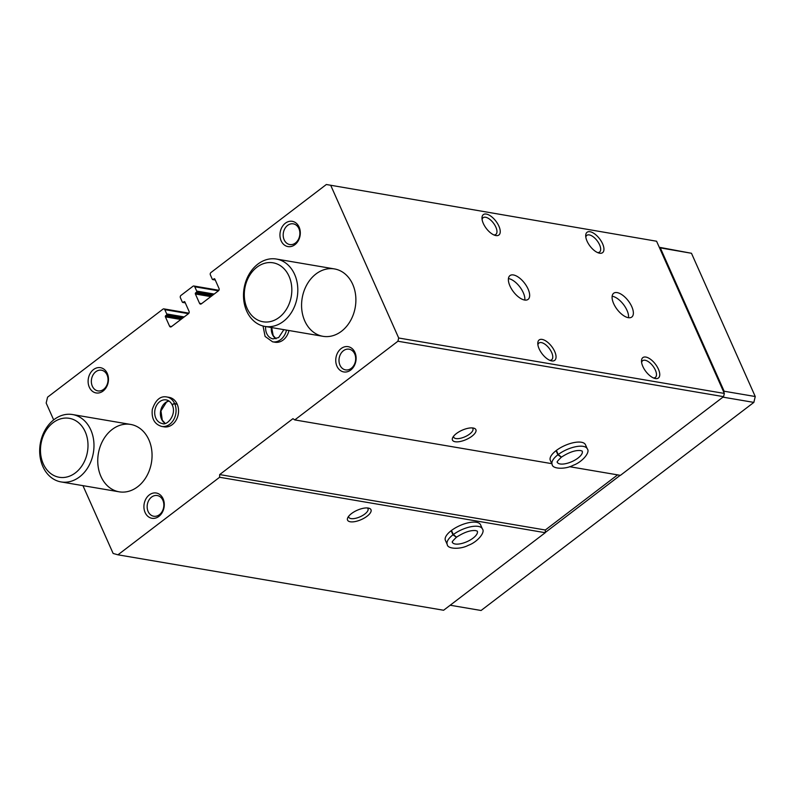 <?xml version="1.0" encoding="UTF-8"?>
<svg xmlns="http://www.w3.org/2000/svg" width="795" height="795" viewBox="0 0 795 795"><rect width="100%" height="100%" fill="white"/><g stroke="black" fill="none" stroke-linecap="round" stroke-linejoin="round"><path stroke-width="1.19" d="M53.672 419.889L46.17 403.045L47.571 397.172L162.975 309.136A1.709 1.342 99.7 0 1 164.813 309.653L166.721 313.955A0.855 0.676 99.7 0 1 166.443 315.128L165.698 315.695A0.855 0.676 99.7 0 0 165.41 316.867L169.564 326.179A1.709 1.342 99.7 0 0 171.392 326.695L188.485 313.667A1.709 1.342 99.7 0 0 189.041 311.312L184.897 302.001A0.855 0.676 99.7 0 0 183.983 301.742L183.228 302.319A0.855 0.676 99.7 0 1 182.313 302.06L180.395 297.757A1.709 1.342 99.7 0 1 180.962 295.412L192.947 286.27A1.709 1.342 99.7 0 1 194.785 286.786L196.703 291.079A0.855 0.676 99.7 0 1 196.415 292.252L195.669 292.828A0.855 0.676 99.7 0 0 195.391 294.001L199.535 303.312A1.709 1.342 99.7 0 0 201.373 303.829L218.456 290.801A1.709 1.342 99.7 0 0 219.013 288.446L214.869 279.134A0.855 0.676 99.7 0 0 213.954 278.876L213.209 279.452A0.855 0.676 99.7 0 1 212.285 279.194L210.377 274.891A1.709 1.342 99.7 0 1 210.933 272.546L326.338 184.51L656.581 241.233L724.344 393.436L723.569 396.665L620.428 475.35L569.558 466.695M509.943 285.942A14.956 7.036 -127.3 0 1 509.953 275.607A14.956 7.036 -127.3 0 1 524.611 283.229A14.956 7.036 -127.3 0 1 528.089 299.377A14.956 7.036 -127.3 0 1 509.943 285.942M613.651 303.601A14.956 7.036 -127.3 0 1 613.66 293.256A14.956 7.036 -127.3 0 1 628.318 300.878A14.956 7.036 -127.3 0 1 631.796 317.026A14.956 7.036 -127.3 0 1 613.651 303.601M486.331 214.074A12.819 6.022 -127.3 0 1 499.111 226.655A12.819 6.022 -127.3 0 1 495.136 235.39A12.819 6.022 -127.3 0 1 481.979 218.148A12.819 6.022 -127.3 0 1 486.331 214.074M539.139 348.836A12.819 6.022 -127.3 0 1 537.788 343.49A12.819 6.022 -127.3 0 1 545.479 340.747A12.819 6.022 -127.3 0 1 555.625 354.043A12.819 6.022 -127.3 0 1 550.945 360.731A12.819 6.022 -127.3 0 1 539.139 348.836M590.039 231.733A12.819 6.022 -127.3 0 1 602.819 244.304A12.819 6.022 -127.3 0 1 598.854 253.039A12.819 6.022 -127.3 0 1 585.696 235.797A12.819 6.022 -127.3 0 1 590.039 231.733M642.857 366.495A12.819 6.022 -127.3 0 1 641.495 361.139A12.819 6.022 -127.3 0 1 649.187 358.396A12.819 6.022 -127.3 0 1 659.333 371.692A12.819 6.022 -127.3 0 1 654.653 378.38A12.819 6.022 -127.3 0 1 642.857 366.495M326.338 184.51L656.581 241.233M330.929 185.801L398.692 338.004L724.344 393.436M350.267 521.778A12.819 5.088 156 0 0 366.624 516.551A12.819 5.088 156 0 0 368.92 508.204A12.819 5.088 156 0 0 357.194 510.261A12.819 5.088 156 0 0 347.812 517.605A12.819 5.088 156 0 0 350.267 521.778M482.366 528.874L480.538 524.75A19.219 7.642 156 0 0 459.868 525.594A19.219 7.642 156 0 0 445.409 540.391L447.247 544.505C447.416 549.156 460.474 549.583 468.374 545.291C477.109 542.25 485.685 532.342 482.366 528.874A19.219 7.642 156 0 0 470.878 526.737A19.219 7.642 156 0 0 453.309 534.578L456.569 537.142M219.599 477.268L117.958 554.811L443.61 610.252L545.251 532.7L219.599 477.268L219.678 474.575L545.33 530.007L545.251 532.7M455.177 441.742A12.819 5.088 156 0 0 471.534 436.515A12.819 5.088 156 0 0 473.83 428.167A12.819 5.088 156 0 0 462.104 430.224A12.819 5.088 156 0 0 452.723 437.568A12.819 5.088 156 0 0 455.177 441.742M587.276 448.837L585.448 444.713A19.219 7.642 156 0 0 564.778 445.558A19.219 7.642 156 0 0 550.319 460.355L552.157 464.469C552.326 469.12 565.384 469.547 573.284 465.254C582.019 462.213 590.596 452.305 587.276 448.837A19.219 7.642 156 0 0 575.789 446.701A19.219 7.642 156 0 0 558.219 454.541L561.479 457.105C569.081 452.206 575.481 450.02 580.668 450.566L582.208 451.093A13.674 5.436 156 0 1 571.923 461.617A13.674 5.436 156 0 1 557.235 462.233C558.169 461.766 554.582 463.743 561.35 457.214L557.881 454.79A19.219 7.642 156 0 0 552.157 464.469M398.692 338.004L397.917 341.234L294.776 419.919L551.8 463.664M397.917 341.234L723.569 396.665M117.958 554.811L113.138 553.459L82.948 485.646M177.096 403.989L174.632 403.562A14.956 11.786 -80.3 0 0 166.702 396.953L169.166 397.371A14.956 11.786 99.7 0 1 178.279 414.086A14.956 11.786 99.7 0 1 164.148 426.855L161.683 426.428A14.956 11.786 -80.3 0 0 173.638 419.75A14.956 11.786 -80.3 0 0 174.741 403.81C172.863 404.118 172.157 404.625 172.604 405.331M288.973 330.521A14.956 11.786 99.7 0 1 275.06 342.238L272.596 341.82A14.956 11.786 -80.3 0 0 286.508 330.104M93.512 369.566A12.819 10.097 99.7 0 1 108.468 379.742A12.819 10.097 99.7 0 1 92.896 391.627A12.819 10.097 99.7 0 1 93.512 369.566M149.311 494.907A12.819 10.097 99.7 0 1 164.277 505.083A12.819 10.097 99.7 0 1 148.705 516.969A12.819 10.097 99.7 0 1 149.311 494.907M285.345 223.216A12.819 10.097 99.7 0 1 300.301 233.392A12.819 10.097 99.7 0 1 284.729 245.267A12.819 10.097 99.7 0 1 285.345 223.216M341.144 348.558A12.819 10.097 99.7 0 1 356.11 358.734A12.819 10.097 99.7 0 1 340.538 370.619A12.819 10.097 99.7 0 1 341.144 348.558M304.753 320.912A34.175 26.931 99.7 0 1 307.059 284.342A34.175 26.931 99.7 0 1 334.466 268.929A34.175 26.931 99.7 0 1 355.276 307.138A34.175 26.931 99.7 0 1 322.989 336.315A34.175 26.931 99.7 0 1 304.753 320.912M100.925 476.414A34.175 26.931 99.7 0 1 103.241 439.834A34.175 26.931 99.7 0 1 130.638 424.431A34.175 26.931 99.7 0 1 151.448 462.64A34.175 26.931 99.7 0 1 119.171 491.817A34.175 26.931 99.7 0 1 100.925 476.414M294.776 419.919L292.948 418.677L219.678 474.575M617.596 474.873L545.33 530.007M348.667 516.273A10.504 4.174 156 0 0 348.806 517.247A10.504 4.174 156 0 0 351.032 518.598A10.504 4.174 156 0 0 362.59 515.518A10.504 4.174 156 0 0 367.996 508.701A10.504 4.174 156 0 0 367.36 507.955M453.577 436.236A10.504 4.174 156 0 0 453.716 437.21A10.504 4.174 156 0 0 455.942 438.562A10.504 4.174 156 0 0 467.5 435.481A10.504 4.174 156 0 0 472.906 428.664A10.504 4.174 156 0 0 472.27 427.919M641.615 362.5A10.504 4.939 -127.3 0 1 642.638 360.701A10.504 4.939 -127.3 0 1 652.933 366.058A10.504 4.939 -127.3 0 1 655.378 377.406A10.504 4.939 -127.3 0 1 653.381 377.913M585.816 237.158A10.504 4.939 -127.3 0 1 586.829 235.36A10.504 4.939 -127.3 0 1 589.284 234.903A10.504 4.939 -127.3 0 1 598.496 242.733A10.504 4.939 -127.3 0 1 599.569 252.065A10.504 4.939 -127.3 0 1 597.572 252.572M537.907 344.841A10.504 4.939 -127.3 0 1 538.931 343.052A10.504 4.939 -127.3 0 1 549.226 348.409A10.504 4.939 -127.3 0 1 551.67 359.747A10.504 4.939 -127.3 0 1 549.663 360.254M482.098 219.5A10.504 4.939 -127.3 0 1 483.122 217.711A10.504 4.939 -127.3 0 1 485.576 217.254A10.504 4.939 -127.3 0 1 494.788 225.074A10.504 4.939 -127.3 0 1 495.861 234.406A10.504 4.939 -127.3 0 1 493.864 234.913M343.42 350.734A10.504 8.278 99.7 0 1 349.094 349.184A10.504 8.278 99.7 0 1 355.494 360.93A10.504 8.278 99.7 0 1 345.577 369.894A10.504 8.278 99.7 0 1 339.067 361.795A10.504 8.278 99.7 0 1 343.42 350.734M287.611 225.392A10.504 8.278 99.7 0 1 293.295 223.842A10.504 8.278 99.7 0 1 299.685 235.588A10.504 8.278 99.7 0 1 289.768 244.552A10.504 8.278 99.7 0 1 283.259 236.453A10.504 8.278 99.7 0 1 287.611 225.392M151.577 497.094A10.504 8.278 99.7 0 1 157.261 495.543A10.504 8.278 99.7 0 1 163.661 507.28A10.504 8.278 99.7 0 1 153.743 516.243A10.504 8.278 99.7 0 1 147.234 508.144A10.504 8.278 99.7 0 1 151.577 497.094M95.778 371.752A10.504 8.278 99.7 0 1 101.462 370.202A10.504 8.278 99.7 0 1 107.852 381.938A10.504 8.278 99.7 0 1 97.934 390.901A10.504 8.278 99.7 0 1 91.425 382.802A10.504 8.278 99.7 0 1 95.778 371.752M612.14 296.237A14.956 7.036 -127.3 0 1 623.519 304.535A14.956 7.036 -127.3 0 1 628.517 317.712M508.432 278.578A14.956 7.036 -127.3 0 1 519.811 286.886A14.956 7.036 -127.3 0 1 524.809 300.053M659.274 247.285L691.471 253.277L755.25 396.526L753.849 402.399L481.084 610.49L450.179 605.233M659.472 247.732L691.471 253.277M660.357 247.98L724.136 391.229L755.25 396.526M724.136 391.229L723.867 392.372M722.943 397.142L753.849 402.399M620.219 475.311L545.261 532.501M246.669 311.034A34.175 26.931 99.7 0 1 248.984 274.454A34.175 26.931 99.7 0 1 276.382 259.041A34.175 26.931 99.7 0 1 297.201 297.25A34.175 26.931 99.7 0 1 264.914 326.427A34.175 26.931 99.7 0 1 246.669 311.034M247.076 308.301A29.902 23.562 99.7 0 1 268.879 262.579A29.902 23.562 99.7 0 1 288.217 305.996A29.902 23.562 99.7 0 1 247.076 308.301M42.85 466.526A34.175 26.931 99.7 0 1 45.156 429.956A34.175 26.931 99.7 0 1 72.564 414.543A34.175 26.931 99.7 0 1 93.373 452.753A34.175 26.931 99.7 0 1 61.096 481.929A34.175 26.931 99.7 0 1 42.85 466.526M43.248 463.803A29.902 23.562 99.7 0 1 65.061 418.081A29.902 23.562 99.7 0 1 84.389 461.498A29.902 23.562 99.7 0 1 43.248 463.803M451.143 530.712L452.971 534.826A19.219 7.642 156 0 0 447.247 544.505M451.471 530.454L453.309 534.578M456.439 537.241L452.971 534.826M556.053 450.676L557.881 454.79M556.381 450.417L558.219 454.541M177.206 404.228L174.741 403.81M172.575 405.251C172.098 404.496 172.783 403.93 174.632 403.562M164.813 309.653L188.465 313.677M166.721 313.955L184.202 316.927M166.443 315.128L182.9 317.921M165.698 315.695L182.144 318.497M165.41 316.867L180.843 319.491M169.564 326.179L171.621 326.526M183.983 301.742L184.838 301.891M183.228 302.319L185.185 302.647M194.785 286.786L218.436 290.811M196.703 291.079L214.183 294.061M196.415 292.252L212.871 295.054M195.669 292.828L212.126 295.631M195.391 294.001L210.814 296.624M199.535 303.312L201.592 303.66M213.954 278.876L214.809 279.025M213.209 279.452L215.157 279.78M452.315 542.25L452.325 542.279A13.674 5.436 156 0 0 467.013 541.653A13.674 5.436 156 0 0 477.308 531.149L477.298 531.13M271.373 327.52A11.965 9.421 -80.3 0 0 275.994 338.759M265.669 326.556A11.965 9.421 -80.3 0 0 273.092 338.879L278.638 337.587L283.865 329.657M168.898 400.968A11.965 9.421 -80.3 0 0 160.61 411.085A11.965 9.421 -80.3 0 0 165.082 423.367M172.257 405.053C170.806 402.071 168.788 400.362 166.205 399.905A11.965 9.421 -80.3 0 0 154.906 410.111A11.965 9.421 -80.3 0 0 162.19 423.487C166.93 426.19 176.888 414.622 172.296 405.142M163.899 308.887L188.932 313.141M182.77 302.448L185.285 302.875M193.871 286.011L218.903 290.274M212.742 279.582L215.256 280.009M264.914 326.427L322.989 336.315M276.382 259.041L334.466 268.929M61.096 481.929L119.171 491.817M72.564 414.543L130.638 424.431M456.578 537.152C464.181 532.243 470.57 530.056 475.758 530.603L477.308 531.149M452.325 542.279C453.259 541.802 449.672 543.78 456.439 537.251M271.681 327.58L273.172 335.54L276.054 338.74M263.036 326.02L265.093 336.434L272.596 341.82M168.947 401.008L166.533 402.051L160.958 410.916L162.269 420.158L165.141 423.357M166.702 396.953C160.361 395.791 155.562 399.945 152.312 409.405C151.348 418.567 154.469 424.252 161.683 426.428"/></g></svg>

